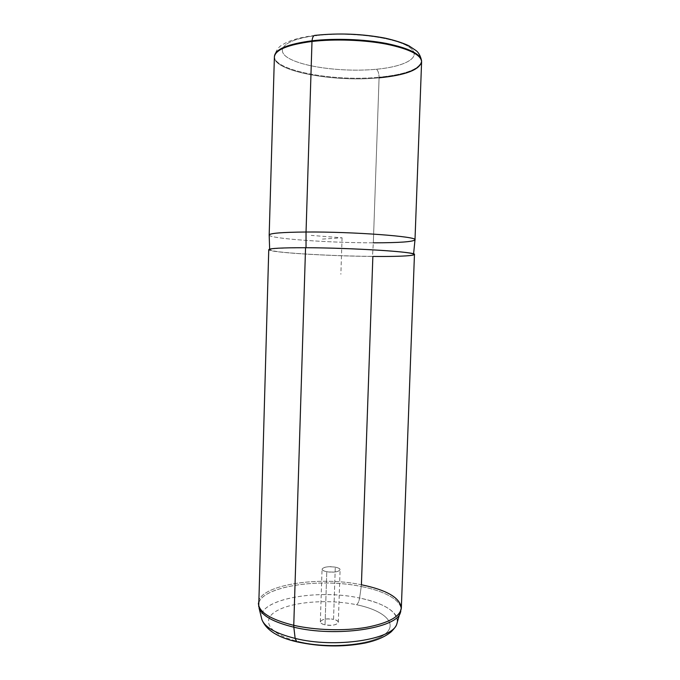 <?xml version="1.0" encoding="UTF-8"?>
<svg xmlns="http://www.w3.org/2000/svg" width="680" height="680" viewBox="0 0 680 680"><rect width="100%" height="100%" fill="white"/><g stroke="black" fill="none" stroke-linecap="round" stroke-linejoin="round"><path stroke-width="0.51" stroke-dasharray="3.4 2.55" d="M326.782 571.676C336.966 573.759 345.703 568.956 335.291 567.171C325.44 565.148 316.361 569.789 326.782 571.676C323.723 571.047 322.15 570.197 322.056 569.135C323.587 566.933 327.998 566.279 335.291 567.171L333.54 619.387C343.918 621.443 335.172 627.215 325.04 624.801C314.653 622.625 323.731 617.04 333.54 619.387C326.281 618.366 321.878 619.174 320.331 621.809C320.425 623.067 321.988 624.07 325.04 624.801L326.782 571.676L325.04 624.801C332.367 625.838 336.796 625.039 338.317 622.404C338.215 621.12 336.625 620.117 333.54 619.387L335.291 567.171C338.376 567.8 339.983 568.65 340.094 569.729C338.58 571.939 334.144 572.586 326.782 571.676M376.388 69.249C406.224 66.504 423.411 56.584 409.046 47.014C395.216 37.383 349.316 31.476 316.098 35.589C282.71 39.576 273.436 51.246 291.295 59.577C308.72 67.991 346.681 72.114 376.388 69.249C378.037 70.525 378.938 73.177 379.083 77.214C405.603 74.57 419.764 69.147 421.566 60.962C419.764 69.147 405.603 74.57 379.083 77.214C378.938 73.177 378.037 70.525 376.388 69.249C346.681 72.114 308.72 67.991 291.295 59.577C273.436 51.246 282.71 39.576 316.098 35.589C349.316 31.476 395.216 37.383 409.046 47.014C423.411 56.584 406.224 66.504 376.388 69.249M274.474 56.075C272.799 70.618 334.22 81.838 379.083 77.214C334.22 81.838 272.799 70.618 274.474 56.075C276.08 50.286 278.825 46.47 282.719 44.625C285.302 43.12 285.566 42.73 291.686 40.375C298.129 38.199 306.034 36.524 315.401 35.334L316.098 35.589M379.083 77.214L379.083 77.826L379.083 77.214M274.448 56.338L274.397 56.729C272.731 71.239 334.186 82.433 379.083 77.826L373.328 242.82L379.083 77.826C334.466 82.399 273.42 71.391 274.389 56.967M421.6 61.854C419.475 69.904 405.305 75.234 379.083 77.826M269.178 235C268.515 238.603 329.256 242.871 373.328 242.82L372.495 256.385C398.131 256.581 411.817 255.944 413.534 254.473C416.695 252.067 352.478 247.877 306.034 247.792L306.034 247.792C282.481 247.758 270.359 248.395 269.662 249.704C268.796 252.391 328.899 256.079 372.495 256.385L373.328 242.82C329.188 242.871 268.345 238.587 269.178 234.982M414.995 239.819C413.202 241.808 399.313 242.802 373.328 242.82M305.55 247.724C268.455 247.936 259.751 249.339 279.454 251.949C299.013 254.184 340.459 256.139 372.861 256.436C328.822 256.122 268.107 252.399 268.753 249.679M372.495 256.385C340.476 256.096 299.498 254.167 280.202 251.957C260.788 249.381 269.407 247.996 306.034 247.792C342.142 247.919 392.547 250.495 407.635 252.858C423.308 255.221 404.625 256.708 372.495 256.385M397.264 622.523C397.655 611.736 385.101 603.568 359.592 598.034C359.023 601.375 358.012 603.611 356.541 604.741C383.936 610.283 398.803 623.704 384.752 634.312C371.178 645.031 328.822 648.915 298.673 641.597L297.525 641.979L298.673 641.597C268.328 634.432 260.304 619.557 277.245 610.572C293.794 601.46 329.281 599.063 356.541 604.741C358.012 603.611 359.023 601.375 359.592 598.034C317.271 588.702 257.966 599.241 261.502 618.018M298.673 641.597C328.822 648.915 371.178 645.031 384.752 634.312C398.803 623.704 383.936 610.283 356.541 604.741C329.281 599.063 293.794 601.46 277.245 610.572C260.304 619.557 268.328 634.432 298.673 641.597M414.451 254.516C412.599 255.995 398.735 256.632 372.861 256.436L361.411 584.758C318.435 575.705 258.357 585.055 258.409 603.185C258.357 585.055 318.435 575.705 361.411 584.758C386.656 589.968 399.967 597.686 401.344 607.92M261.876 619.539C254.753 600.04 315.953 588.336 359.592 598.034L361.25 586.517C316.914 577.057 254.762 587.656 258.723 606.713M259.063 608.048C251.855 588.344 315.741 576.75 361.25 586.517L361.411 584.758L361.25 586.517C386.019 591.277 403.401 601.324 400.792 611.431C403.401 601.324 386.019 591.277 361.25 586.517L359.592 598.034C384.378 602.947 401.192 613.632 396.797 624.019M322.447 239.079L342.074 237.804L311.236 235.407M342.074 237.804L340.867 274.227M421.566 60.962L421.541 60.486M413.534 254.473L413.593 253.921M269.662 249.704L269.646 249.144M320.331 621.809L322.056 569.135M338.317 622.404L340.094 569.729"/><path stroke-width="1.02" d="M421.566 60.962C420.869 54.069 409.122 48.22 386.308 43.435C364.166 39.194 334.688 38.139 312.043 40.783C312.451 37.086 313.565 35.267 315.401 35.334C313.565 35.267 312.451 37.086 312.043 40.783C288.074 43.979 275.545 49.079 274.474 56.075C275.545 49.079 288.074 43.979 312.043 40.783C334.688 38.139 364.166 39.194 386.308 43.435C409.122 48.22 420.869 54.069 421.566 60.962L421.583 61.217M316.098 35.589L315.401 35.334C339.15 32.895 362.431 33.839 385.245 38.165C394.578 40.29 402.381 42.78 408.646 45.645L416.16 50.669C418.616 52.53 420.418 55.803 421.541 60.486M379.083 77.826C405.628 75.191 419.798 69.785 421.6 61.608C420.903 54.731 409.139 48.901 386.317 44.115C364.157 39.882 334.653 38.828 311.993 41.463L312.043 40.783L311.993 41.463C288.005 44.659 275.468 49.742 274.397 56.729M373.328 242.82C399.236 242.802 413.125 241.808 414.995 239.836C418.48 236.58 353.269 231.633 306.043 232.016L311.993 41.463C334.798 38.811 364.531 39.899 386.733 44.2C409.598 49.053 421.217 54.944 421.6 61.854L414.995 239.836C418.31 236.564 353.183 231.633 306.043 232.016C282.072 232.237 269.781 233.231 269.178 235C269.858 233.223 282.149 232.237 306.043 232.016L306.034 247.724L306.043 232.016L311.993 41.463C287.691 44.71 275.153 49.878 274.389 56.967L269.178 235L269.646 249.144M372.861 256.436C405.374 256.76 424.346 255.263 408.501 252.867C393.261 250.47 342.15 247.851 305.55 247.724L293.76 625.319C270.478 619.488 258.697 612.111 258.409 603.185C258.697 612.111 270.478 619.488 293.76 625.319L305.55 247.724C352.725 247.809 417.902 252.076 414.451 254.516L401.344 607.92C400.401 616.539 388.688 623.033 366.205 627.402C344.411 631.125 315.622 630.3 293.76 625.319C315.622 630.3 344.411 631.125 366.205 627.402C388.688 623.033 400.401 616.539 401.344 607.92C399.967 597.686 386.656 589.968 361.411 584.758L372.861 256.436M261.502 618.018L261.876 619.539C264.767 627.249 275.85 633.539 295.146 638.401L296.777 641.801L297.525 641.979L296.777 641.801L295.146 638.401C335.342 648.567 392.955 639.523 396.797 624.019L397.264 622.523M258.723 606.713L268.753 249.679C269.339 248.353 281.613 247.699 305.55 247.724M259.063 608.048C262.012 615.842 273.606 622.226 293.828 627.189L295.146 638.401C275.85 633.539 264.767 627.249 261.876 619.539C266.093 630.029 277.729 637.449 296.777 641.801C319.71 646.833 342.346 647.275 364.684 643.127C376.219 640.654 385.058 636.88 391.204 631.813C394.604 628.277 396.466 625.685 396.797 624.019C392.955 639.523 335.342 648.567 295.146 638.401L293.828 627.189C336.056 637.568 396.576 628.405 400.358 612.731L400.792 611.431L400.358 612.731C396.576 628.405 336.056 637.568 293.828 627.189L293.76 625.319L293.828 627.189C273.606 622.226 262.012 615.842 259.063 608.048L261.876 619.539M413.593 253.921L414.995 239.819M401.344 607.92L396.797 624.019"/></g></svg>
